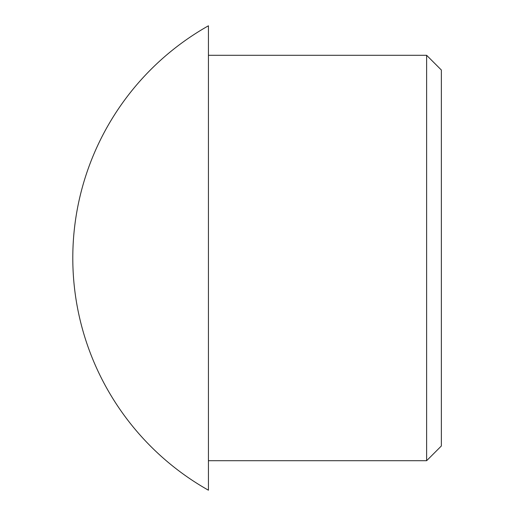 <?xml version="1.0" encoding="UTF-8"?>
<svg xmlns="http://www.w3.org/2000/svg" width="516" height="516" viewBox="0 0 516 516"><rect width="100%" height="100%" fill="white"/><g stroke="black" fill="none" stroke-linecap="round" stroke-linejoin="round"><path stroke-width="0.77" d="M441.367 258L441.367 445.972L426.622 460.717L426.622 55.283L441.367 70.028L441.367 258M208.432 25.8L208.432 490.2M208.432 258L208.432 460.717L426.622 460.717M208.277 25.884A266.579 266.579 0 0 0 208.277 490.116M208.432 55.283L426.622 55.283"/></g></svg>
